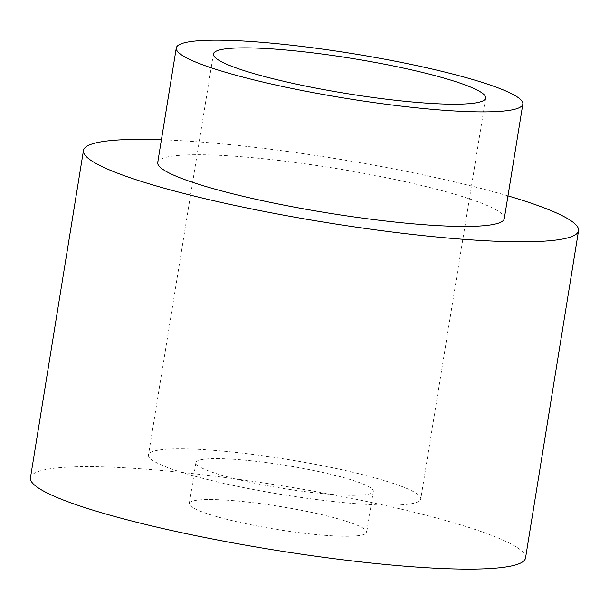 <?xml version="1.0" encoding="UTF-8"?>
<svg xmlns="http://www.w3.org/2000/svg" width="609" height="609" viewBox="0 0 609 609"><rect width="100%" height="100%" fill="white"/><g stroke="black" fill="none" stroke-linecap="round" stroke-linejoin="round"><path stroke-width="0.46" stroke-dasharray="3.04 2.28" d="M504.29 218.646A175.537 22.609 9.2 0 0 395.637 179.625A175.537 22.609 9.2 0 0 203.414 154.77A175.537 22.609 9.2 0 0 157.723 162.519M507.975 195.877A250.771 32.3 9.2 0 0 161.415 139.75M525.537 557.989A250.771 32.3 9.2 0 0 370.325 502.242A250.771 32.3 9.2 0 0 95.72 466.73A250.771 32.3 9.2 0 0 30.45 477.799M212.678 499.563A89.858 11.571 9.2 0 0 189.292 503.529A89.858 11.571 9.2 0 0 276.143 529.32A89.858 11.571 9.2 0 0 366.694 532.258A89.858 11.571 9.2 0 0 311.077 512.283A89.858 11.571 9.2 0 0 212.678 499.563M219.309 458.646A89.858 11.571 9.2 0 0 195.915 462.612A89.858 11.571 9.2 0 0 282.766 488.403A89.858 11.571 9.2 0 0 373.325 491.349A89.858 11.571 9.2 0 0 317.708 471.366A89.858 11.571 9.2 0 0 219.309 458.646M184.375 448.841A137.923 17.768 9.2 0 0 148.474 454.931A137.923 17.768 9.2 0 0 281.777 494.516A137.923 17.768 9.2 0 0 420.766 499.03A137.923 17.768 9.2 0 0 335.399 468.367A137.923 17.768 9.2 0 0 184.375 448.841M195.915 462.612L189.292 503.529M373.325 491.349L366.694 532.258M213.409 53.973L148.474 454.931M485.708 98.079L420.766 499.03"/><path stroke-width="0.91" d="M221.973 40.217A175.537 22.609 9.2 0 0 176.283 47.959A175.537 22.609 9.2 0 0 345.942 98.346A175.537 22.609 9.2 0 0 522.842 104.093A175.537 22.609 9.2 0 0 414.196 65.064A175.537 22.609 9.2 0 0 221.973 40.217M249.309 47.89A137.923 17.768 9.2 0 0 213.409 53.973A137.923 17.768 9.2 0 0 346.719 93.558A137.923 17.768 9.2 0 0 485.708 98.079A137.923 17.768 9.2 0 0 400.341 67.416A137.923 17.768 9.2 0 0 249.309 47.89M176.283 47.959L157.723 162.519A175.537 22.609 9.2 0 0 327.391 212.899A175.537 22.609 9.2 0 0 504.29 218.646L522.842 104.093M161.415 139.75A250.771 32.3 9.2 0 0 148.733 139.423A250.771 32.3 9.2 0 0 83.463 150.492A250.771 32.3 9.2 0 0 325.845 222.468A250.771 32.3 9.2 0 0 578.55 230.674A250.771 32.3 9.2 0 0 507.975 195.877M83.463 150.492L30.45 477.799A250.771 32.3 9.2 0 0 272.832 549.775A250.771 32.3 9.2 0 0 525.537 557.989L578.55 230.674"/></g></svg>
